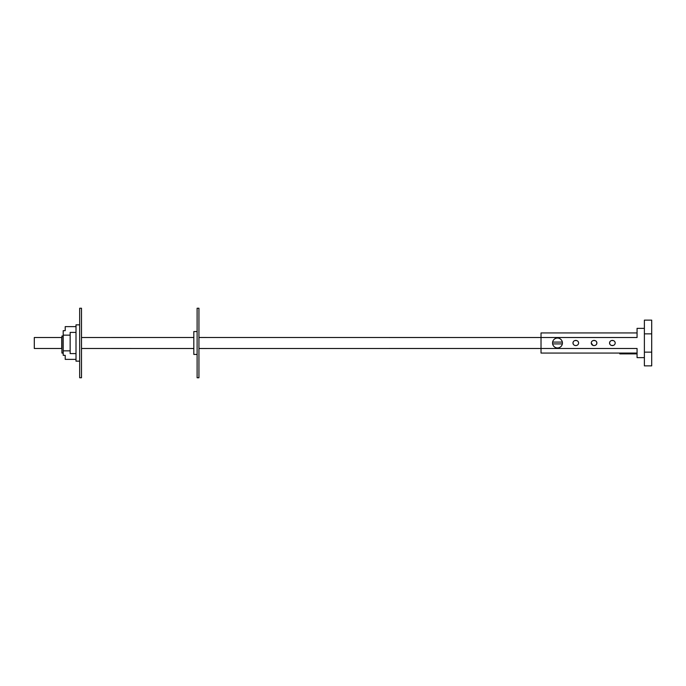 <?xml version="1.0" encoding="UTF-8"?>
<svg xmlns="http://www.w3.org/2000/svg" width="686" height="686" viewBox="0 0 686 686"><rect width="100%" height="100%" fill="white"/><g stroke="black" fill="none" stroke-linecap="round" stroke-linejoin="round"><path stroke-width="1.03" d="M34.3 337.512L34.3 348.488L61.74 348.488L61.74 337.512L34.3 337.512M193.821 348.514L81.497 348.488M198.94 348.514L541.022 348.488L541.022 337.512L198.94 337.486M193.821 337.486L81.497 337.512M197.114 331.57L193.821 331.57L193.821 354.43L197.114 354.43M197.114 377.754L197.114 308.246L198.94 308.246L198.94 377.754L197.114 377.754M637.062 332.942L541.022 332.942L541.022 337.512L637.062 337.512L637.062 328.362L644.386 328.362M644.386 357.638L637.062 357.638L637.062 348.488L541.022 348.488L541.022 353.058L637.062 353.058M637.062 353.882L619.775 353.882L619.775 353.058M593.339 345.512L594.076 345.598C592.31 345.401 591.366 344.535 591.246 343C591.383 341.457 592.327 340.59 594.076 340.402C595.825 340.59 596.769 341.457 596.906 343C596.769 344.552 595.817 345.418 594.076 345.598L594.959 345.47M574.688 345.401L575.786 345.598C574.036 345.41 573.093 344.544 572.947 343C573.093 341.457 574.036 340.582 575.786 340.402C577.526 340.59 578.478 341.457 578.615 343C578.47 344.552 577.526 345.418 575.786 345.598L576.66 345.47M615.205 343C615.059 344.552 614.116 345.418 612.366 345.598C610.626 345.41 609.683 344.544 609.537 343C609.683 341.457 610.626 340.582 612.366 340.402C614.116 340.59 615.059 341.457 615.205 343L615.008 342.048M614.39 341.182L613.867 340.796M613.464 340.599L611.492 340.53M611.277 345.401L613.25 345.47M614.056 345.092L614.682 344.501M609.665 342.228L609.734 343.952M610.343 344.818L610.892 345.221M610.686 340.908L610.06 341.499M595.757 345.092L596.391 344.501M596.777 343.772L596.709 342.048M591.246 343L592.953 345.384M595.165 340.599L593.184 340.53M592.387 340.916L591.761 341.499M596.1 341.182L595.577 340.796M577.466 345.092L578.092 344.501M573.076 342.228L573.144 343.952M573.762 344.818L574.311 345.221M576.875 340.599L574.902 340.53M574.096 340.908L573.47 341.499M578.615 343L578.418 342.048M577.809 341.182L577.278 340.796M651.7 352.15L651.7 320.13L644.386 320.13L644.386 365.87L651.7 365.87L651.7 352.15L644.386 352.15M651.7 333.85L644.386 333.85M562.34 342.082A4.939 4.939 0 0 0 552.633 342.082A4.939 4.939 0 0 0 557.486 347.939A4.939 4.939 0 0 0 562.34 342.082L552.633 342.082M552.633 343.918L562.34 343.918M81.497 343L81.497 377.754L79.67 377.754L79.67 308.246L81.497 308.246L81.497 343M79.67 324.847L76.009 324.847L76.009 361.153L79.67 361.153M76.009 353.59L70.152 353.59L70.152 350.846L63.206 350.846L63.206 355.331L65.213 355.331L65.213 359.37L76.009 359.37M76.009 332.41L70.152 332.41L70.152 335.154L63.206 335.154L63.206 330.669L65.213 330.669L65.213 326.63L76.009 326.63M70.152 350.846L70.152 335.154M63.206 350.846L63.206 335.154M63.206 353.058L61.92 353.058L61.92 335.994L63.206 335.994M63.206 336.672L61.92 336.672"/></g></svg>

